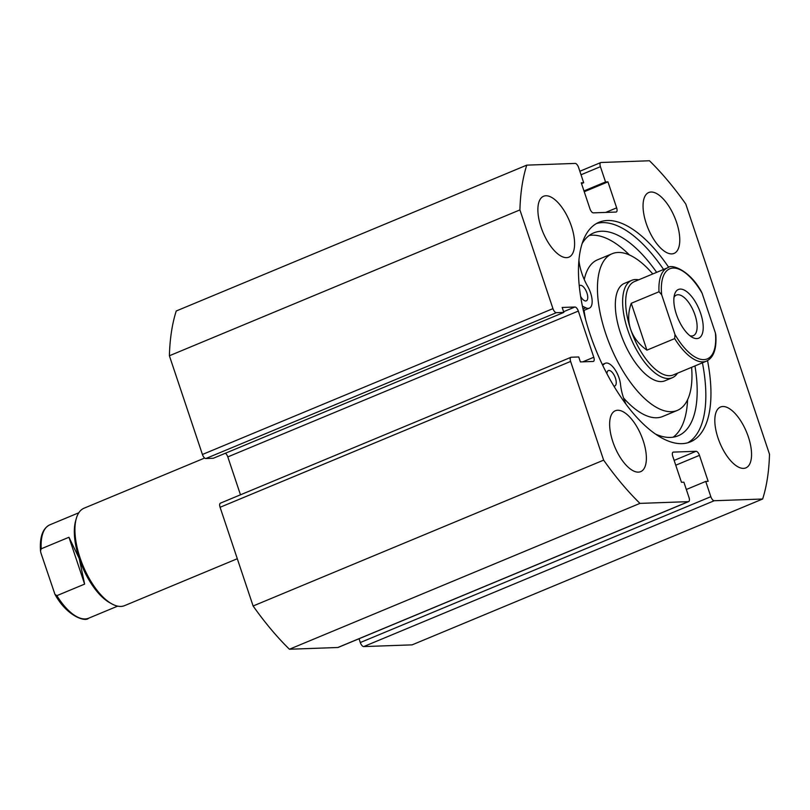 <?xml version="1.0" encoding="UTF-8"?>
<svg xmlns="http://www.w3.org/2000/svg" width="810" height="810" viewBox="0 0 810 810"><rect width="100%" height="100%" fill="white"/><g stroke="black" fill="none" stroke-linecap="round" stroke-linejoin="round"><path stroke-width="1.21" d="M606.943 373.754A8.353 3.645 -112.6 0 1 608.381 370.565A8.353 3.645 -112.6 0 1 608.968 370.443A8.353 3.645 -112.6 0 1 615.205 377.511A8.353 3.645 -112.6 0 1 614.8 385.995A8.353 3.645 -112.6 0 1 614.213 386.117A8.353 3.645 -112.6 0 1 613.879 386.107M579.261 285.879A8.353 3.645 -112.6 0 1 579.889 285.424A8.353 3.645 -112.6 0 1 580.476 285.292A8.353 3.645 -112.6 0 1 586.723 292.359A8.353 3.645 -112.6 0 1 586.308 300.844A8.353 3.645 -112.6 0 1 585.721 300.976A8.353 3.645 -112.6 0 1 580.628 296.399M602.691 365.3L604.503 363.781A16.271 7.108 -112.6 0 1 605.343 363.265A16.271 7.108 -112.6 0 1 606.487 363.022A16.271 7.108 -112.6 0 1 620.541 384.578A32.532 14.215 67.4 0 0 626.019 404.251M655.472 434.059A109.887 47.992 67.4 0 0 670.467 437.43A109.887 47.992 67.4 0 0 678.183 435.78A109.887 47.992 67.4 0 0 694.96 365.928M673.191 437.177A109.887 47.992 67.4 0 0 687.579 399.745M629.481 254.998A109.887 47.992 67.4 0 0 591.978 235.183A109.887 47.992 67.4 0 0 589.255 235.437M656.647 272.352A109.887 47.992 67.4 0 0 601.476 231.235A109.887 47.992 67.4 0 0 593.76 232.885A109.887 47.992 67.4 0 0 582.188 243.456M578.927 260.283A32.532 14.215 67.4 0 0 587.675 286.355A16.271 7.108 -112.6 0 1 589.356 308.154A16.271 7.108 -112.6 0 1 585.772 307.8L582.42 306.15M596.535 223.499A118.918 51.941 -112.6 0 1 602.265 222.628A118.918 51.941 -112.6 0 1 663.582 269.467M707.535 360.632A118.918 51.941 -112.6 0 1 690.393 441.875A118.918 51.941 -112.6 0 1 682.04 443.657A118.918 51.941 -112.6 0 1 593.203 343.065A118.918 51.941 -112.6 0 1 599.025 222.274A118.918 51.941 -112.6 0 1 607.378 220.502A118.918 51.941 -112.6 0 1 668.736 267.381M566.585 257.641A32.977 14.398 -112.6 0 1 541.961 229.746A32.977 14.398 -112.6 0 1 543.571 196.263A32.977 14.398 -112.6 0 1 545.889 195.767A32.977 14.398 -112.6 0 1 570.513 223.651A32.977 14.398 -112.6 0 1 568.904 257.145A32.977 14.398 -112.6 0 1 566.585 257.641M638.361 472.129A32.977 14.398 -112.6 0 1 613.727 444.244A32.977 14.398 -112.6 0 1 615.337 410.751A32.977 14.398 -112.6 0 1 617.655 410.255A32.977 14.398 -112.6 0 1 642.289 438.149A32.977 14.398 -112.6 0 1 640.669 471.643A32.977 14.398 -112.6 0 1 638.361 472.129M671.763 253.894A32.977 14.398 -112.6 0 1 647.129 226A32.977 14.398 -112.6 0 1 648.749 192.517A32.977 14.398 -112.6 0 1 651.058 192.021A32.977 14.398 -112.6 0 1 675.692 219.905A32.977 14.398 -112.6 0 1 674.082 253.398A32.977 14.398 -112.6 0 1 671.763 253.894M743.529 468.382A32.977 14.398 -112.6 0 1 718.905 440.498A32.977 14.398 -112.6 0 1 720.515 407.005A32.977 14.398 -112.6 0 1 722.834 406.509A32.977 14.398 -112.6 0 1 747.468 434.403A32.977 14.398 -112.6 0 1 745.848 467.897A32.977 14.398 -112.6 0 1 743.529 468.382M605.688 212.423L616.653 207.856L607.956 181.865L605.536 181.956L600.423 166.688A4.394 1.924 67.4 0 1 600.757 162.557A4.394 1.924 67.4 0 1 601.071 162.496L649.468 160.765A224.218 97.939 -112.6 0 1 685.776 204.009L769.5 454.238A224.218 97.939 -112.6 0 1 762.645 499.011L412.118 644.861L363.71 646.582A4.394 1.924 -112.6 0 1 360.308 642.533L710.836 496.682A4.394 1.924 67.4 0 0 714.238 500.732L363.71 646.582M359.043 638.736L360.308 642.533M337.821 647.504L688.348 501.653A4.394 1.924 67.4 0 0 688.662 501.592L338.134 647.443A4.394 1.924 -112.6 0 1 337.821 647.504L289.423 649.235A224.218 97.939 -112.6 0 1 253.115 605.991L220.087 507.283A4.394 1.924 -112.6 0 1 220.421 503.152L570.949 357.301A4.394 1.924 67.4 0 0 570.615 361.432L220.087 507.283M556.348 312.68L205.821 458.531A4.394 1.924 -112.6 0 1 202.419 454.481L552.947 308.63A4.394 1.924 67.4 0 0 556.348 312.68L563.841 312.417L562.18 307.466L574.918 307.01A4.394 1.924 -112.6 0 1 578.33 311.07L227.802 456.911L240.479 494.799M227.802 456.911A4.394 1.924 67.4 0 0 225.403 453.235M205.821 458.531L213.303 458.268L563.841 312.417M202.419 454.481L169.391 355.762A224.218 97.939 -112.6 0 1 176.246 310.989L526.773 165.139L575.181 163.417A4.394 1.924 67.4 0 1 578.583 167.468L583.686 182.736L581.529 183.627M762.645 499.011L714.238 500.732M616.653 207.856A4.394 1.924 -112.6 0 1 616.319 211.987A4.394 1.924 -112.6 0 1 616.015 212.048L593.355 212.858A4.394 1.924 -112.6 0 1 589.953 208.808L581.256 182.817L583.686 182.736M552.947 308.63L519.919 209.911A224.218 97.939 -112.6 0 1 526.773 165.139M578.33 311.07L593.781 357.261A4.394 1.924 -112.6 0 1 593.447 361.392A4.394 1.924 -112.6 0 1 593.143 361.462L580.395 361.918L578.745 356.967L571.263 357.23A4.394 1.924 67.4 0 0 570.949 357.301M688.348 501.653L639.951 503.385A224.218 97.939 -112.6 0 1 603.642 460.141L570.615 361.432M688.662 501.592A4.394 1.924 67.4 0 0 688.996 497.461L683.893 482.203L681.463 482.284L672.766 456.293A4.394 1.924 -112.6 0 1 673.1 452.162A4.394 1.924 -112.6 0 1 673.404 452.101L696.063 451.291A4.394 1.924 -112.6 0 1 699.465 455.352L708.163 481.332L705.733 481.423L710.836 496.682M603.642 460.141L253.115 605.991M289.423 649.235L639.951 503.385M169.391 355.762L519.919 209.911M705.733 481.423L686.333 489.493M607.956 181.865L584.243 191.737M605.536 181.956L583.969 190.927M702.432 362.819A118.918 51.941 -112.6 0 1 687.771 442.776M638.665 279.825A52.761 23.044 67.4 0 0 631.749 280.331L624.439 283.368A52.761 23.044 67.4 0 0 621.635 336.332A52.761 23.044 67.4 0 0 660.656 381.581A52.761 23.044 67.4 0 0 664.98 380.781L672.28 377.743A52.761 23.044 67.4 0 0 677.514 373.187M652.769 273.962A84.847 37.068 67.4 0 0 619.063 252.457A84.847 37.068 67.4 0 0 612.117 253.732L597.507 259.818A84.847 37.068 67.4 0 0 584.263 279.561M584.03 310.362A84.847 37.068 67.4 0 0 585.691 319.818M623.578 398.024A84.847 37.068 67.4 0 0 655.756 417.778A84.847 37.068 67.4 0 0 662.701 416.492L677.302 410.417A84.847 37.068 67.4 0 0 691.608 367.325M612.117 253.732A84.847 37.068 67.4 0 0 607.591 338.924A84.847 37.068 67.4 0 0 670.366 411.693A84.847 37.068 67.4 0 0 677.302 410.417M204.657 458.035L84.048 508.214A52.761 23.044 67.4 0 0 76.261 518.643L75.603 521.002A50.554 22.083 67.4 0 0 79.228 558.515A50.554 22.083 67.4 0 0 109.563 602.61L111.699 603.804A52.761 23.044 67.4 0 0 124.578 605.637L237.3 558.728M76.261 518.643A52.761 23.044 67.4 0 0 80.038 557.786A52.761 23.044 67.4 0 0 111.699 603.804M676.39 314.28A26.376 11.522 -112.6 0 1 674.497 294.708A26.376 11.522 -112.6 0 1 686.364 291.377A26.376 11.522 -112.6 0 1 700.66 313.409A26.376 11.522 -112.6 0 1 692.216 337.284A26.376 11.522 -112.6 0 1 676.39 314.28M689.938 335.745A21.981 9.598 67.4 0 0 693.319 335.664A21.981 9.598 67.4 0 0 694.99 314.999A21.981 9.598 67.4 0 0 676.431 295.073A21.981 9.598 67.4 0 0 673.991 297.402M667.642 267.776C671.257 263.584 689.705 270.125 701.379 291.641L702.108 293.25A48.803 21.313 67.4 0 0 673.201 268.059A48.803 21.313 67.4 0 0 661.649 294.688L659.006 291.752A50.554 22.083 -112.6 0 1 667.642 267.776L634.412 281.596A50.554 22.083 67.4 0 0 630.575 329.103A50.554 22.083 67.4 0 0 673.262 374.959L706.492 361.128A50.554 22.083 -112.6 0 1 674.679 338.6L674.953 334.439A48.803 21.313 67.4 0 0 703.849 359.63A48.803 21.313 67.4 0 0 715.402 333.001L715.827 334.986C716.728 348.958 713.62 357.676 706.492 361.128M631.749 280.331A52.761 23.044 67.4 0 0 627.74 329.903A52.761 23.044 67.4 0 0 672.28 377.743M659.006 291.752L631.253 303.294C628.064 312.144 627.841 320.75 630.575 329.103C633.42 337.436 638.877 344.442 646.927 350.143L674.679 338.6M661.649 294.688L674.953 334.439M631.253 303.294L646.927 350.143M702.108 293.25L715.402 333.001M41.199 548.805L68.951 537.263L79.228 558.515L84.625 584.111L56.872 595.654L54.938 594.317L40.925 552.967L40.5 550.972L41.199 548.805A50.554 22.083 -112.6 0 1 49.835 524.829L78.813 512.77M68.951 537.263L84.625 584.111M604.503 363.781L602.387 364.662M585.772 307.8L583.018 308.944M699.465 455.352L675.753 465.213M673.404 452.101L672.837 452.344M674.143 460.414L696.063 451.291M600.423 166.688L581.023 174.768M582.815 361.827L593.781 357.261M563.608 311.718L574.918 307.01M117.663 606.133L88.685 618.192A50.554 22.083 -112.6 0 1 56.872 595.654M605.343 363.265L602.316 364.52M589.356 308.154L583.392 310.635M600.757 162.557L579.849 171.264M40.5 550.972C39.599 537 42.707 528.292 49.835 524.829M54.948 594.317C66.622 615.833 85.07 622.374 88.685 618.192"/></g></svg>
